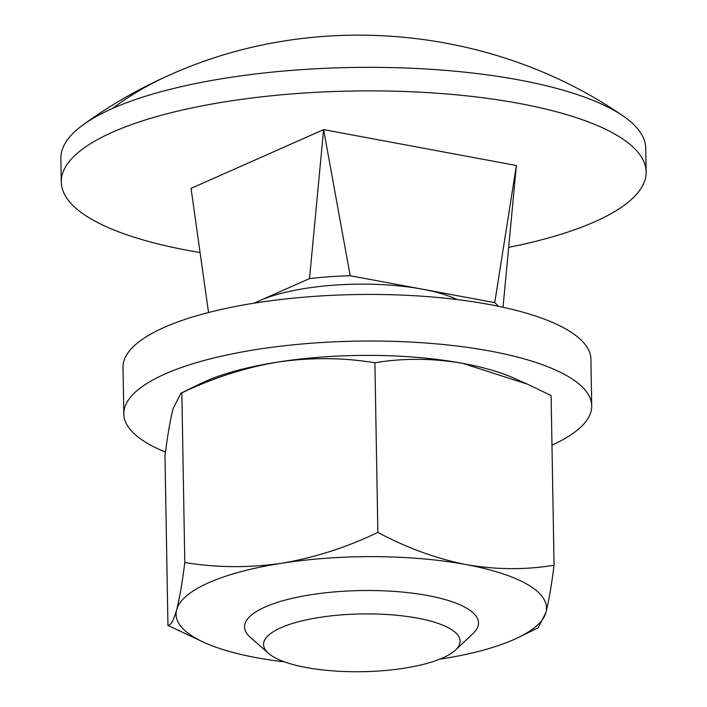 <?xml version="1.0" encoding="UTF-8"?>
<svg xmlns="http://www.w3.org/2000/svg" width="707" height="707" viewBox="0 0 707 707"><rect width="100%" height="100%" fill="white"/><g stroke="black" fill="none" stroke-linecap="round" stroke-linejoin="round"><path stroke-width="1.06" d="M646.136 171.845L645.73 148.311A292.477 85.936 179 0 0 622.416 115.488A292.477 85.936 179 0 0 382.558 67.43A292.477 85.936 179 0 0 112.342 108.551A292.477 85.936 179 0 0 83.011 124.909A292.477 85.936 179 0 0 60.864 158.518L61.27 182.053A292.477 85.936 -1 0 1 112.758 132.085A292.477 85.936 -1 0 1 439.754 93.43A292.477 85.936 -1 0 1 646.136 171.845A292.477 85.936 -1 0 1 594.658 221.812A292.477 85.936 -1 0 1 508.96 247.309M268.492 653.33L250.402 637.44A116.991 34.378 -1 0 1 244.551 626.976A116.991 34.378 -1 0 1 265.143 606.986A116.991 34.378 -1 0 1 427.815 595.55A116.991 34.378 -1 0 1 478.498 622.894A116.991 34.378 -1 0 1 473.018 633.56L455.494 650.069A98.273 28.872 -1 0 1 306.158 667.505A98.273 28.872 -1 0 1 268.492 653.33A98.273 28.872 -1 0 1 302.923 620.649A98.273 28.872 -1 0 1 417.519 618.139A98.273 28.872 -1 0 1 455.494 650.069M457.031 299.547A116.991 34.378 179 0 0 422.468 289.19A116.991 34.378 179 0 0 259.796 300.625L254.007 303.197M503.022 307.253L516.375 165.509L323.612 129.62L191.04 188.389L208.53 312.521M199.763 252.479A292.477 85.936 -1 0 1 61.27 182.053M516.375 165.509L494.75 302.649L350.177 275.73L323.612 129.62L309.516 278.593L259.796 300.625A116.991 34.378 179 0 0 254.714 303.082M309.516 278.593A146.243 42.968 -1 0 1 350.177 275.73M494.75 302.649A146.243 42.968 -1 0 1 498.347 306.264M439.648 659.216A185.234 54.43 179 0 0 440.965 659.012A185.234 54.43 179 0 0 518.567 637.387A185.234 54.43 179 0 0 545.919 612.492A185.234 54.43 179 0 0 466.24 564.619A185.234 54.43 179 0 0 281.607 563.276A185.234 54.43 179 0 0 176.653 609.796A185.234 54.43 179 0 0 205.012 642.857A185.234 54.43 179 0 0 256.332 657.669A185.234 54.43 179 0 0 284.638 661.92M518.567 637.387L538.142 627.816L545.919 612.492C548.782 601.348 551.495 585.59 554.067 565.211C525.522 569.983 496.252 569.789 466.24 564.619C436.219 558.61 406.755 547.872 377.856 532.406C346.571 547.43 314.482 557.726 281.607 563.276C248.714 567.986 216.448 567.73 184.801 562.525C182.229 582.904 179.516 598.661 176.653 609.796C173.772 620.101 170.873 625.315 167.948 625.456L205.012 642.857M184.801 562.525L181.84 392.889L180.912 393.216L173.135 408.54C170.272 419.684 167.559 435.441 164.987 455.821L167.948 625.456M377.856 532.406L374.896 362.771C343.257 357.556 310.983 357.309 278.09 362.019C245.214 367.569 213.134 377.856 181.84 392.889M374.896 362.771C403.441 357.998 432.719 358.193 462.732 363.363L527.714 384.272L551.107 395.575L554.067 565.211M527.714 384.272L514.042 378.174A185.234 54.43 179 0 0 462.732 363.363A185.234 54.43 179 0 0 278.09 362.019A185.234 54.43 179 0 0 200.488 383.645L180.912 393.216M165.473 452.118A233.982 68.747 -1 0 1 123.822 413.966A233.982 68.747 -1 0 1 248.343 350.858A233.982 68.747 -1 0 1 490.349 351.114A233.982 68.747 -1 0 1 591.715 405.8A233.982 68.747 -1 0 1 551.973 445.136M591.715 405.8L590.902 359.218A233.982 68.747 179 0 0 489.536 304.531A233.982 68.747 179 0 0 247.53 304.266A233.982 68.747 179 0 0 123.009 367.384L123.822 413.966M112.342 108.551A469.916 368.78 -113.9 0 1 169 75.322C313.758 9.704 491.409 25.417 622.416 115.488M83.019 124.9C109.921 105.343 138.581 88.817 169 75.322"/></g></svg>
